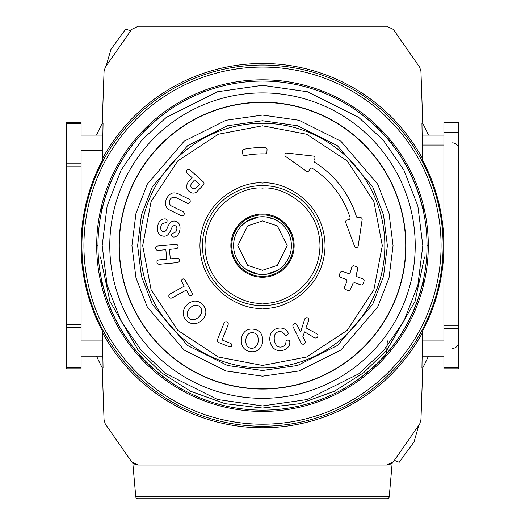 <?xml version="1.0" encoding="UTF-8"?>
<svg xmlns="http://www.w3.org/2000/svg" width="525" height="525" viewBox="0 0 525 525"><rect width="100%" height="100%" fill="white"/><g stroke="black" fill="none" stroke-linecap="round" stroke-linejoin="round"><path stroke-width="0.79" d="M179.333 389.064L181.899 389.064L179.333 389.064M458.673 342.064A6.326 6.326 0 0 1 452.347 348.397M458.673 149.185A6.326 6.326 0 0 0 452.347 142.859M101.456 285.068L101.213 278.138C111.195 323.571 135.607 359.061 174.464 384.622L173.224 385.343M422.723 123.283A267.468 267.468 0 0 1 428.439 135.096M428.439 356.153A267.468 267.468 0 0 1 422.723 367.966M102.277 367.966A267.468 267.468 0 0 1 96.561 356.153M96.561 135.096A267.468 267.468 0 0 1 102.277 123.283M351.776 385.343L350.536 384.622C389.392 359.061 413.805 323.571 423.787 278.138L423.544 285.068M423.544 206.181L423.787 213.111C413.805 167.685 389.392 132.188 350.536 106.627L351.776 105.906M391.571 141.553L391.506 143.502M194.998 94.185L194.998 95.576M330.002 95.576L330.002 94.185M173.224 105.906L174.464 106.627C135.607 132.188 111.195 167.685 101.213 213.111L101.456 206.181M443.907 367.579L458.673 367.579L458.673 368.812L443.907 368.812L443.907 356.153L422.146 356.153M458.673 367.579L458.673 328.283L443.907 328.283L443.907 340.948L422.415 340.948M428.302 245.628L427.028 245.628M386.603 353.647L387.312 340.817M343.101 389.064L345.667 389.064M443.907 135.096L422.146 135.096M102.854 135.096L81.093 135.096L81.093 122.437L66.327 122.437L66.327 123.67L81.093 123.67M102.585 150.308L81.093 150.308L81.093 163.813L66.327 163.813L66.327 123.67M97.972 245.628L96.698 245.628M102.585 340.948L81.093 340.948L81.093 324.457L66.327 324.457L66.327 327.436L81.093 327.436M102.854 356.153L81.093 356.153L81.093 367.579L66.327 367.579L66.327 327.436M458.673 132.562L443.907 132.562L443.907 122.437L458.673 122.437L458.673 328.283M443.907 247.774L443.907 328.283M443.907 132.562L443.907 243.475M81.093 367.579L81.093 368.812L66.327 368.812L66.327 367.579M66.327 163.813L66.327 324.457M66.327 166.792L81.093 166.792L81.093 163.813M81.093 166.792L81.093 243.475M81.093 247.774L81.093 324.457M135.772 496.827L389.228 496.827A2.107 2.107 0 0 1 387.128 498.75L137.872 498.75A2.107 2.107 0 0 1 135.772 496.827L132.812 463.004L134.21 463.962M102.441 158.701A182.142 182.142 0 0 1 422.559 158.701L421.942 123.283L422.756 123.283L420.945 71.407L419.744 67.351L393.33 29.413L386.741 26.25L138.259 26.25L131.67 29.413L105.256 67.351L104.055 71.407L102.244 123.283L103.057 123.283L102.414 160.243A181.433 181.433 0 0 0 90.877 186.762L90.425 188.16A181.42 181.42 0 0 0 90.425 303.089L90.877 304.487A181.433 181.433 0 0 0 102.414 331.006L102.441 332.548A182.142 182.142 0 0 0 422.559 332.548L422.586 331.006A181.433 181.433 0 0 0 434.123 304.487L434.575 303.089A181.42 181.42 0 0 0 434.575 188.16L434.123 186.762A181.433 181.433 0 0 0 422.586 160.243L422.559 158.701M262.5 411.429A165.802 165.802 0 0 1 96.698 245.628A165.802 165.802 0 0 1 262.5 79.82A165.802 165.802 0 0 1 428.302 245.628A165.802 165.802 0 0 1 262.5 411.429M389.228 496.827L392.188 463.011L390.79 463.962M134.229 463.975L138.259 464.999L386.741 464.999L392.188 463.004M102.441 332.548L103.057 367.966L102.244 367.966L104.055 419.842L105.256 423.898L131.67 461.836L138.259 464.999L132.812 463.004M106.26 65.691L110.919 49.455L125.797 28.973L130.508 30.877M390.771 463.975L386.741 464.999L393.33 461.836L419.744 423.898L420.945 419.842L422.756 367.966L421.942 367.966L422.559 332.548M418.74 425.558L414.081 441.794L399.203 462.276L394.492 460.373M262.5 274.522A28.901 28.901 0 0 1 233.599 245.628A28.901 28.901 0 0 1 262.5 216.727A28.901 28.901 0 0 1 291.401 245.628A28.901 28.901 0 0 1 262.5 274.522A28.901 28.901 0 0 0 291.401 245.628A28.901 28.901 0 0 0 262.5 216.727M262.5 102.185A143.437 143.437 0 0 0 119.063 245.628A143.437 143.437 0 0 0 262.5 389.064A143.437 143.437 0 0 0 405.937 245.628A143.437 143.437 0 0 0 262.5 102.185A143.437 143.437 0 0 1 405.937 245.628A143.437 143.437 0 0 1 262.5 389.064M262.5 81.093A164.528 164.528 0 0 0 97.972 245.628A164.528 164.528 0 0 0 262.5 410.156A164.528 164.528 0 0 0 427.028 245.628A164.528 164.528 0 0 0 262.5 81.093A164.528 164.528 0 0 1 427.028 245.628A164.528 164.528 0 0 1 262.5 410.156M266.792 217.048L274.411 219.293M266.792 274.201L277.482 270.336M281.918 267.028L283.592 265.381M241.408 225.875L246.179 221.773L258.221 217.048M262.5 398.344A152.716 152.716 0 0 0 415.216 245.628A152.716 152.716 0 0 0 262.5 92.905A152.716 152.716 0 0 0 109.784 245.628A152.716 152.716 0 0 0 262.5 398.344M241.408 265.381L246.179 269.476L258.215 274.201M262.5 388.841A143.213 143.213 0 0 1 119.287 245.628A143.213 143.213 0 0 1 262.5 102.408A143.213 143.213 0 0 1 405.713 245.628A143.213 143.213 0 0 1 262.5 388.841M262.5 367.966A122.345 122.345 0 0 1 140.155 245.628A122.345 122.345 0 0 1 262.5 123.283A122.345 122.345 0 0 1 384.845 245.628A122.345 122.345 0 0 1 262.5 367.966M262.5 365.439L306.6 357.026L347.222 330.343L373.898 289.728L382.312 245.628L373.898 201.521L347.222 160.906L306.6 134.223L262.5 125.81L218.4 134.223L177.778 160.906L151.102 201.521L142.688 245.628L151.102 289.728L177.778 330.343L218.4 357.026L262.5 365.439M262.5 305.655A60.034 60.034 0 0 0 322.534 245.628A60.034 60.034 0 0 0 262.5 185.594A60.034 60.034 0 0 0 202.466 245.628A60.034 60.034 0 0 0 262.5 305.655M159.39 264.278A3.222 3.222 0 0 1 157.927 263.924A2.198 2.198 0 0 1 157.618 260.518A2.953 2.953 0 0 1 159.442 259.868L166.733 259.192L165.861 249.703L158.57 250.366A3.058 3.058 0 0 1 156.653 250.044A2.198 2.198 0 0 1 156.338 246.638A2.966 2.966 0 0 1 158.169 245.989L175.245 244.427A3.091 3.091 0 0 1 177.155 244.722A2.218 2.218 0 0 1 177.463 248.141A3.209 3.209 0 0 1 175.652 248.804L169.437 249.375L170.31 258.871L176.354 258.313A3.17 3.17 0 0 1 178.421 258.615A2.205 2.205 0 0 1 178.736 262.008A3.629 3.629 0 0 1 176.918 262.684L159.843 264.246A3.222 3.222 0 0 1 159.39 264.278M166.084 230.311A2.828 2.828 0 0 1 161.011 229.753A5.519 5.519 0 0 1 160.834 226.761A4.633 4.633 0 0 1 162.166 224.07A5.611 5.611 0 0 1 164.955 222.895A2.914 2.914 0 0 0 166.615 222.141A1.942 1.942 0 0 0 165.513 218.958A5.362 5.362 0 0 0 162.376 219.424A7.475 7.475 0 0 0 158.386 223.65A15.507 15.507 0 0 0 157.507 230.285A6.517 6.517 0 0 0 162.848 236.053A5.335 5.335 0 0 0 168.171 234.386A19.504 19.504 0 0 0 171.098 229.353A14.037 14.037 0 0 1 172.463 226.662A2.435 2.435 0 0 1 176.794 227.397A5.322 5.322 0 0 1 176.774 229.477A4.39 4.39 0 0 1 175.54 232.037A8.407 8.407 0 0 1 172.961 233.192A1.785 1.785 0 0 0 171.859 236.191A2.29 2.29 0 0 0 173.165 237.005A5.04 5.04 0 0 0 177.719 235.043A10.008 10.008 0 0 0 179.793 230.35A10.802 10.802 0 0 0 179.504 224.693A5.48 5.48 0 0 0 175.291 221.196A5.152 5.152 0 0 0 170.382 222.698A15.343 15.343 0 0 0 167.613 227.253A12.613 12.613 0 0 1 166.084 230.311M188.134 203.398A2.257 2.257 0 0 1 186.775 202.945L176.183 197.715A6.943 6.943 0 0 0 173.066 197.249A4.902 4.902 0 0 0 169.621 200.78A4.305 4.305 0 0 0 172.246 206.371L182.89 211.627A2.179 2.179 0 0 1 181.958 215.827A2.363 2.363 0 0 1 180.62 215.407L169.365 209.862A7.376 7.376 0 0 1 165.592 201.994A11.668 11.668 0 0 1 171.885 193.2A9.64 9.64 0 0 1 177.607 193.522L188.724 199.001A2.264 2.264 0 0 1 188.134 203.398M190.49 295.575A1.824 1.824 0 0 1 189.794 295.437A2.632 2.632 0 0 1 188.692 294.249L186.368 290.036L172.502 297.675A2.979 2.979 0 0 1 170.645 298.147A2.198 2.198 0 0 1 168.991 295.162A3.15 3.15 0 0 1 170.382 293.823L184.249 286.184L181.926 281.971A2.743 2.743 0 0 1 181.519 280.416A1.824 1.824 0 0 1 184.006 279.051A2.566 2.566 0 0 1 185.115 280.219L191.881 292.497A3.045 3.045 0 0 1 192.288 294.066A1.824 1.824 0 0 1 190.49 295.575M194.224 323.813A10.441 10.441 0 0 1 186.46 320.355A10.356 10.356 0 0 1 183.146 312.48A12.639 12.639 0 0 1 187.058 304.815A12.817 12.817 0 0 1 194.618 301.107A10.014 10.014 0 0 1 202.466 304.507A11.064 11.064 0 0 1 205.872 312.362A11.648 11.648 0 0 1 201.981 320.04A12.593 12.593 0 0 1 194.46 323.813A10.441 10.441 0 0 1 194.224 323.813M193.252 193.088A5.932 5.932 0 0 1 188.961 191.257A6.11 6.11 0 0 1 186.611 185.942A10.192 10.192 0 0 1 189.387 180.672L192.091 177.667L187.504 173.545A3.111 3.111 0 0 1 186.46 171.924A2.034 2.034 0 0 1 188.724 169.398A3.124 3.124 0 0 1 190.431 170.264L202.912 181.499A2.743 2.743 0 0 1 204.002 183.389A3.393 3.393 0 0 1 203.05 185.371L196.409 192.183A5.932 5.932 0 0 1 193.252 193.088M230.127 346.881A2.809 2.809 0 0 1 229.018 346.651L219.142 342.7A2.743 2.743 0 0 1 217.462 341.348A2.828 2.828 0 0 1 217.645 339.196L223.867 323.623A2.94 2.94 0 0 1 225.015 322.068A2.205 2.205 0 0 1 228.185 323.328A3.741 3.741 0 0 1 227.948 325.257L222.075 339.964L230.37 343.284A2.474 2.474 0 0 1 231.63 344.242A1.765 1.765 0 0 1 230.593 346.841A2.809 2.809 0 0 1 230.127 346.881M252.558 351.75A9.942 9.942 0 0 1 250.799 351.592A10.119 10.119 0 0 1 243.259 347.583A11.767 11.767 0 0 1 241.441 339.17A11.78 11.78 0 0 1 245.037 331.439A10.06 10.06 0 0 1 253.194 329.195A10.474 10.474 0 0 1 260.794 333.132A13.453 13.453 0 0 1 262.631 341.545A13.033 13.033 0 0 1 259.035 349.355A9.942 9.942 0 0 1 252.558 351.75M265.02 153.884A1.897 1.897 0 0 1 264.967 153.884A91.75 91.75 0 0 0 245.024 155.531A1.897 1.897 0 0 1 242.806 154.068L242.274 151.581A1.897 1.897 0 0 1 243.764 149.317A98.09 98.09 0 0 1 265.191 147.545A1.897 1.897 0 0 1 267.041 149.533L266.917 152.073A1.897 1.897 0 0 1 265.02 153.884M284.583 334.425A1.969 1.969 0 0 0 288.186 333.126A6.766 6.766 0 0 0 284.156 328.84A10.073 10.073 0 0 0 278.184 328.243A9.955 9.955 0 0 0 271.215 332.87A13.335 13.335 0 0 0 274.07 348.672A9.483 9.483 0 0 0 282.325 350.385A9.411 9.411 0 0 0 287.831 347.484A7.16 7.16 0 0 0 289.787 341.657A1.89 1.89 0 0 0 287.569 340.108A2.133 2.133 0 0 0 285.922 342.398A5.197 5.197 0 0 1 281.466 346.979A5.165 5.165 0 0 1 276.537 345.45A11.885 11.885 0 0 1 274.7 335.042A5.545 5.545 0 0 1 281.886 331.99A7.612 7.612 0 0 1 284.583 334.425M358.568 217.79A1.897 1.897 0 0 1 356.39 216.484A98.293 98.293 0 0 0 314.862 162.415A1.897 1.897 0 0 1 314.193 159.928A0.919 0.919 0 0 1 314.764 158.826A1.897 1.897 0 0 0 313.294 156.063L287.011 153.07A1.897 1.897 0 0 0 285.698 156.509L306.318 171.137A1.903 1.903 0 0 0 309.146 170.389A2.717 2.717 0 0 1 309.691 169.194A1.897 1.897 0 0 1 312.447 168.394A91.954 91.954 0 0 1 349.998 217.284A1.897 1.897 0 0 1 348.548 219.726L347.169 220.001A1.897 1.897 0 0 0 345.745 222.515L354.559 246.284A1.897 1.897 0 0 0 358.214 245.903L362.145 219.673A1.897 1.897 0 0 0 359.907 217.527A0.833 0.833 0 0 0 358.568 217.79M314.711 337.837A2.579 2.579 0 0 0 316.844 337.667A2.126 2.126 0 0 0 317.461 334.418A7.757 7.757 0 0 0 315.453 333.047L305.97 327.882L308.503 320.939A3.143 3.143 0 0 0 308.72 319.331A1.883 1.883 0 0 0 306.574 317.756A2.474 2.474 0 0 0 304.447 319.876L300.641 332.095L297.235 325.264A3.091 3.091 0 0 0 296.021 323.84A2.212 2.212 0 0 0 292.891 325.336A3.084 3.084 0 0 0 293.304 327.226L300.523 341.716A2.947 2.947 0 0 0 301.114 342.864A2.927 2.927 0 0 0 301.928 343.875A2.205 2.205 0 0 0 305.287 342.517A3.229 3.229 0 0 0 304.887 340.613L302.879 336.584L304.572 331.885L312.802 336.748A6.569 6.569 0 0 0 314.711 337.837M350.385 272.101A1.897 1.897 0 0 1 347.924 273.341L342.635 271.445A1.897 1.897 0 0 0 340.207 272.613A82.261 82.261 0 0 1 339.367 274.929A1.897 1.897 0 0 0 340.495 277.39L345.745 279.267A1.897 1.897 0 0 1 346.848 281.807A91.783 91.783 0 0 1 344.479 286.893A1.897 1.897 0 0 0 345.529 289.531L347.898 290.391A1.897 1.897 0 0 0 350.241 289.452A98.083 98.083 0 0 0 352.8 283.92A1.897 1.897 0 0 1 355.182 282.877L360.721 284.852A1.897 1.897 0 0 0 363.129 283.743A107.612 107.612 0 0 0 364.028 281.288A1.897 1.897 0 0 0 362.88 278.867L357.394 276.911A1.897 1.897 0 0 1 356.219 274.562A98.083 98.083 0 0 0 357.755 269.023A1.897 1.897 0 0 0 356.547 266.779L354.178 265.932A1.897 1.897 0 0 0 351.697 267.271A91.783 91.783 0 0 1 350.385 272.101M194.06 319.6A5.683 5.683 0 0 1 187.346 312.775A10.014 10.014 0 0 1 190.181 308.017A9.745 9.745 0 0 1 194.919 305.314A5.598 5.598 0 0 1 199.959 306.987A5.696 5.696 0 0 1 201.652 312.093A8.833 8.833 0 0 1 198.863 316.857A9.201 9.201 0 0 1 194.06 319.6M196.166 187.898A2.92 2.92 0 0 1 191.887 187.898A2.802 2.802 0 0 1 190.838 184.938A7.803 7.803 0 0 1 192.57 182.136L194.552 179.924L199.507 184.387L196.166 187.898M256.2 346.205A5.67 5.67 0 0 1 246.678 345.155A9.732 9.732 0 0 1 245.871 339.682A9.076 9.076 0 0 1 247.833 334.589A5.572 5.572 0 0 1 252.801 332.699A5.736 5.736 0 0 1 257.532 335.961A11.583 11.583 0 0 1 258.182 341.04A8.794 8.794 0 0 1 256.2 346.205M262.5 213.983A31.638 31.638 0 0 0 230.862 245.628A31.638 31.638 0 0 0 262.5 277.266A31.638 31.638 0 0 0 294.138 245.628A31.638 31.638 0 0 0 262.5 213.983M262.5 214.863A30.758 30.758 0 0 0 231.742 245.628A30.758 30.758 0 0 0 262.5 276.386A30.758 30.758 0 0 0 293.258 245.628A30.758 30.758 0 0 0 262.5 214.863M304.822 405.937L299.519 405.937M199.106 397.451L199.303 398.915M338.435 99.665L338.435 98.234M186.565 98.234L186.565 99.665M321.562 90.7L321.562 92.059M203.438 92.059L203.438 90.7M424.528 256.955L415.065 301.343L386.912 350.037L363.72 372.652L334.327 391.302L299.86 403.692L262.5 408.05L225.14 403.692L190.673 391.302L161.28 372.652L138.088 350.037L109.935 301.343L100.472 256.955M443.907 145.044L422.323 145.044M458.673 325.297L443.907 325.297M262.5 426.234A180.607 180.607 0 0 1 81.893 245.628A180.607 180.607 0 0 1 262.5 65.021A180.607 180.607 0 0 1 443.107 245.628A180.607 180.607 0 0 1 262.5 426.234M262.5 424.2A178.572 178.572 0 0 1 83.928 245.628A178.572 178.572 0 0 1 262.5 67.056A178.572 178.572 0 0 1 441.072 245.628A178.572 178.572 0 0 1 262.5 424.2M262.5 270.303L247.695 265.368L237.818 245.628L247.695 225.881L262.5 220.946L277.305 225.881L287.182 245.628L277.305 265.368L262.5 270.303M262.5 405.937L217.613 399.525L166.313 373.872L141.717 351.035L121.045 321.064L107.12 285.088L102.185 245.628L107.12 206.161L121.045 170.185L141.717 140.214L166.313 117.377L217.613 91.724L262.5 85.312L307.387 91.724L358.687 117.377L383.283 140.214L403.955 170.185L417.88 206.161L422.815 245.628L417.88 285.088L403.955 321.064L383.283 351.035L358.687 373.872L307.387 399.525L262.5 405.937M262.5 376.182L225.947 370.958L184.163 350.07L147.302 307.066L135.962 277.764L131.939 245.628L135.962 213.485L147.302 184.183L184.163 141.179L225.947 120.291L262.5 115.067L299.053 120.291L340.837 141.179L377.698 184.183L389.038 213.485L393.061 245.628L389.038 277.764L377.698 307.066L340.837 350.07L299.053 370.958L262.5 376.182M262.5 120.75L227.535 125.744L187.576 145.727L152.316 186.861L141.468 214.889L137.622 245.628L141.468 276.367L152.316 304.388L187.576 345.522L227.535 365.505L262.5 370.499L297.465 365.505L337.424 345.522L372.684 304.388L383.532 276.367L387.378 245.628L383.532 214.889L372.684 186.861L337.424 145.727L297.465 125.744L262.5 120.75M262.5 308.188C280.803 310.702 324.214 291.933 325.067 245.628C324.214 199.316 280.803 180.548 262.5 183.061C244.197 180.548 200.786 199.316 199.933 245.628C200.786 291.933 244.197 310.702 262.5 308.188M262.5 303.128C245.68 305.438 205.78 288.186 204.999 245.628C205.78 203.063 245.68 185.811 262.5 188.121C279.32 185.811 319.22 203.063 320.001 245.628C319.22 288.186 279.32 305.438 262.5 303.128M184.8 392.096L184.8 390.652"/></g></svg>
